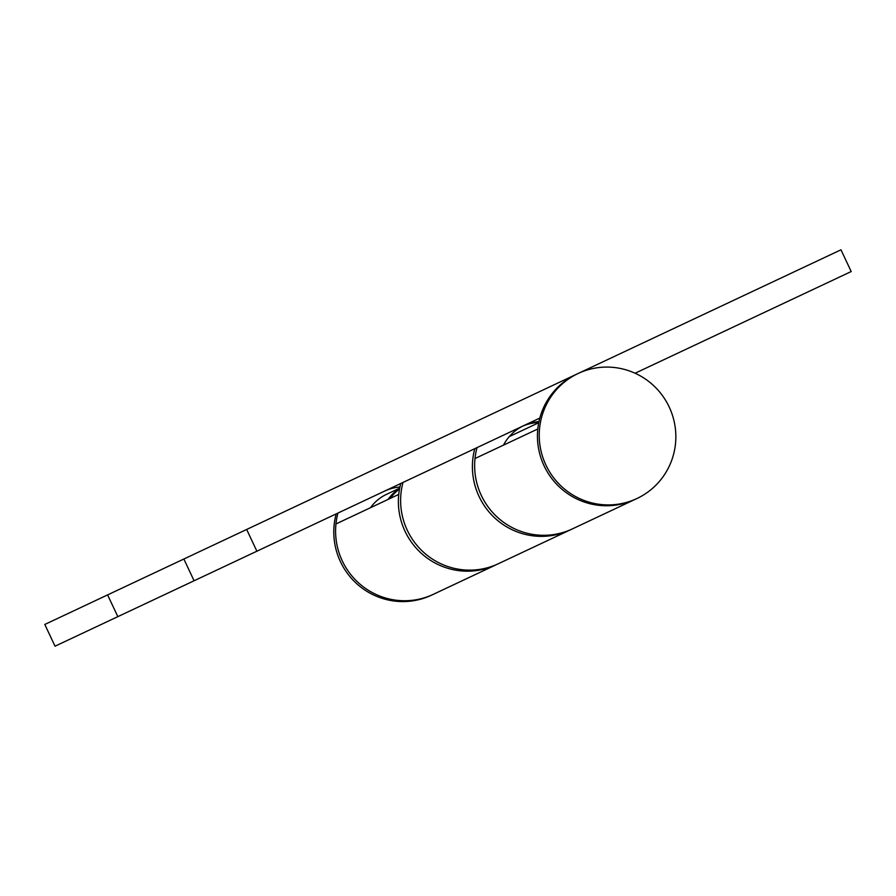 <?xml version="1.0" encoding="UTF-8"?>
<svg xmlns="http://www.w3.org/2000/svg" width="896" height="896" viewBox="0 0 896 896"><rect width="100%" height="100%" fill="white"/><g stroke="black" fill="none" stroke-linecap="round" stroke-linejoin="round"><path stroke-width="1.34" d="M390.286 498.389A41.306 40.734 -115.2 0 1 399.515 489.026M635.096 373.24L851.2 271.544L840.974 249.805L578.122 373.486A69.082 68.141 -115.2 0 1 669.189 406.986A69.082 68.141 -115.2 0 1 636.955 498.512A69.082 68.141 -115.2 0 1 545.888 465.013A69.082 68.141 -115.2 0 1 578.122 373.486L246.658 529.469L256.883 551.208L194.085 580.765L183.859 559.014L107.598 594.899L117.835 616.65L55.026 646.195L44.8 624.456L107.598 594.899M477.03 447.619A69.082 68.141 64.8 0 0 499.184 518.829A69.082 68.141 64.8 0 0 572.365 528.898A69.082 68.141 64.8 0 1 503.552 522.267A69.082 68.141 64.8 0 1 475.003 458.528L537.802 428.982A69.082 68.141 64.8 0 0 566.35 492.71A69.082 68.141 64.8 0 0 635.163 499.352A69.082 68.141 -115.2 0 1 544.096 465.853A69.082 68.141 -115.2 0 1 576.33 374.338L511.291 404.936M538.742 422.733L509.298 436.587M246.658 529.469L183.859 559.014M256.883 551.208L539.829 418.062M523.768 425.622A45.058 44.442 -115.2 0 1 538.978 421.59A45.058 44.442 64.8 0 0 523.768 425.622A45.058 44.442 64.8 0 0 503.474 445.133M117.835 616.65L194.085 580.765M384.709 491.064A45.058 44.442 -115.2 0 1 399.918 487.021M400.77 483.504A69.082 68.141 64.8 0 0 422.923 554.714A69.082 68.141 64.8 0 0 496.104 564.782A69.082 68.141 64.8 0 1 427.302 558.152A69.082 68.141 64.8 0 1 398.754 494.413L335.955 523.958A69.082 68.141 64.8 0 0 364.504 587.698A69.082 68.141 64.8 0 0 433.306 594.339A69.082 68.141 64.8 0 1 360.125 584.259A69.082 68.141 64.8 0 1 337.971 513.05M336.179 513.901A69.082 68.141 64.8 0 0 358.333 585.11A69.082 68.141 64.8 0 0 431.514 595.179L498.344 563.73A69.082 68.141 -115.2 0 1 425.163 553.661A69.082 68.141 -115.2 0 1 403.01 482.451A69.082 68.141 64.8 0 0 425.163 553.661A69.082 68.141 64.8 0 0 498.344 563.73L570.125 529.962A69.082 68.141 -115.2 0 1 496.933 519.882A69.082 68.141 -115.2 0 1 474.79 448.672A69.082 68.141 64.8 0 0 496.933 519.882A69.082 68.141 64.8 0 0 570.125 529.962L636.955 498.512M538.776 422.531A45.058 44.442 64.8 0 0 522.648 426.171M399.683 488.163L386.31 494.458A41.306 40.734 64.8 0 0 370.552 507.685M388.046 499.453A41.306 40.734 -115.2 0 1 399.616 488.51"/></g></svg>
